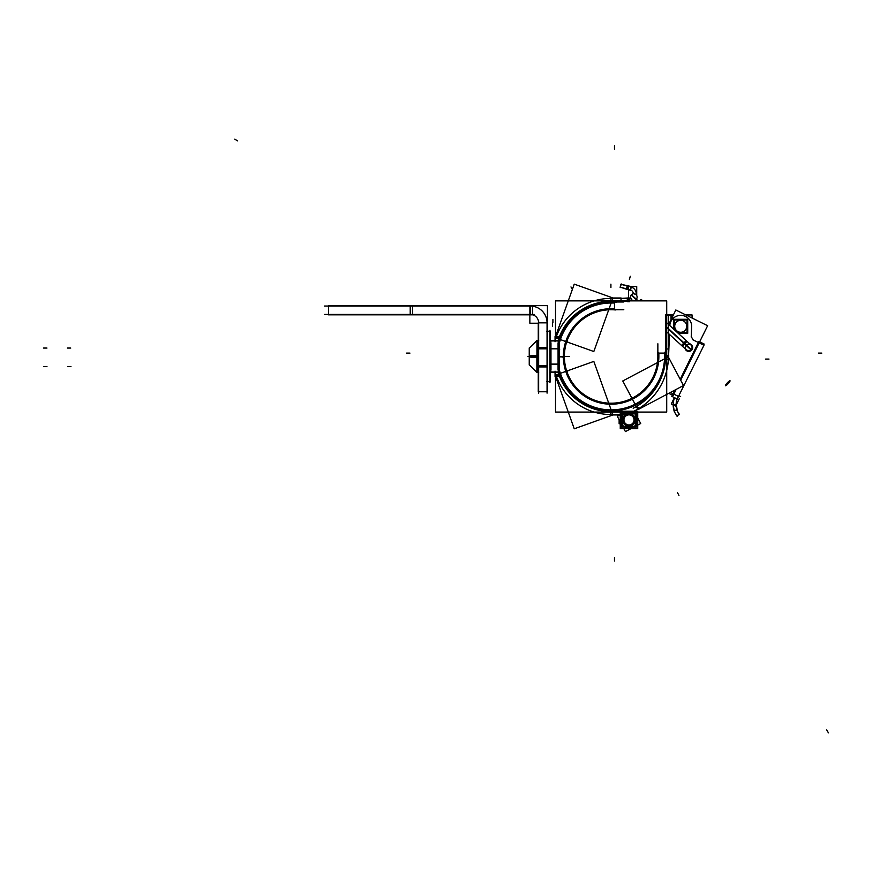 <?xml version="1.0" encoding="UTF-8"?>
<svg xmlns="http://www.w3.org/2000/svg" width="872" height="872" viewBox="0 0 872 872"><rect width="100%" height="100%" fill="white"/><g stroke="black" fill="none" stroke-linecap="round" stroke-linejoin="round"><path stroke-width="1.31" d="M556.369 336.548A13.015 13.015 0 0 0 555.475 340.788A13.015 13.015 0 0 1 556.227 336.941A13.015 13.015 0 0 0 555.475 340.788L555.464 340.712M631.546 300.873A7.292 7.292 0 0 0 632.429 300.469A7.292 7.292 0 0 1 631.546 300.873M630.478 286.888A7.292 7.292 0 0 1 636.255 294.856A7.292 7.292 0 0 0 630.892 286.986L630.129 289.809L630.892 286.986M556.369 376.399A13.015 13.015 0 0 1 555.475 372.159A13.015 13.015 0 0 0 556.227 375.995L558.974 375.015L556.227 375.995A13.015 13.015 0 0 1 555.475 372.159L555.464 372.235M638.707 408.565A61.77 61.77 0 0 0 668.41 359.188L665.489 359.024L668.41 359.188A61.77 61.77 0 0 1 638.707 408.565L637.192 406.069L638.707 408.565M668.508 355.711L668.497 357.226L668.508 355.711L666.72 355.711L668.508 355.711M677.718 397.937A15.565 15.565 0 0 0 676.105 404.739L676.999 410.014C679.909 415.726 679.909 415.726 676.999 410.014C679.909 415.726 679.909 415.726 676.999 410.014L674.23 410.985L673.184 404.717L674.23 410.985C677.708 417.775 677.708 417.775 674.23 410.985C677.708 417.775 677.708 417.775 674.23 410.985L676.999 410.014L676.105 404.739L673.184 404.717L676.105 404.739A15.565 15.565 0 0 1 677.718 397.937L677.969 396.193L677.718 397.937M627.012 413.241A6.965 6.965 0 0 1 630.99 413.241A6.965 6.965 0 0 0 627.012 413.241L629.421 413.241L629.421 411.192L610.487 411.192L610.487 414.952L622.314 414.952M622.314 417.961A6.965 6.965 0 0 0 622.314 421.874L622.314 417.961A6.965 6.965 0 0 0 622.314 421.874M629.421 426.593L627.012 426.593A6.965 6.965 0 0 0 628.995 426.888L628.995 426.593M635.688 417.961A6.965 6.965 0 0 1 635.688 421.874A6.965 6.965 0 0 0 635.688 417.961L635.688 421.874M628.995 426.888A6.965 6.965 0 0 0 630.99 426.593A6.965 6.965 0 0 1 627.012 426.593M628.995 413.492A6.42 6.42 0 0 0 622.575 419.912A6.42 6.42 0 0 0 628.995 426.343A6.42 6.42 0 0 0 635.426 419.912A6.42 6.42 0 0 0 628.995 413.492A6.42 6.42 0 0 1 635.426 419.912A6.42 6.42 0 0 1 628.995 426.343A6.42 6.42 0 0 1 622.575 419.912A6.42 6.42 0 0 1 628.995 413.492M678.351 320.002A6.725 6.725 0 0 1 683.081 320.002A6.725 6.725 0 0 0 678.351 320.002L681.108 320.002M674.427 323.926A6.725 6.725 0 0 0 674.427 328.657L674.427 323.926A6.725 6.725 0 0 0 674.427 328.657M681.108 332.592L678.351 332.592A6.725 6.725 0 0 0 680.716 333.017L680.716 332.592M687.016 323.926A6.725 6.725 0 0 1 687.016 328.657A6.725 6.725 0 0 0 687.016 323.926L687.016 328.657M680.716 333.017A6.725 6.725 0 0 0 683.081 332.592A6.725 6.725 0 0 1 678.351 332.592M680.716 320.242A6.05 6.05 0 0 0 674.666 326.292A6.05 6.05 0 0 0 680.716 332.341A6.05 6.05 0 0 0 686.765 326.292A6.05 6.05 0 0 0 680.716 320.242A6.05 6.05 0 0 1 686.765 326.292A6.05 6.05 0 0 1 680.716 332.341A6.05 6.05 0 0 1 674.666 326.292A6.05 6.05 0 0 1 680.716 320.242M538.656 322.847L547.06 322.847L538.656 322.847M538.656 372.442L536.945 372.442L536.945 340.494L538.656 340.494M559.061 344.822L558.091 340.941L550.973 340.941L558.069 340.941L559.061 344.822L558.091 348.702L550.973 348.702M550.951 371.995L550.406 370.622L550.951 371.995M558.069 371.995L550.973 371.995L558.069 371.995L559.061 368.115L558.091 371.995M550.406 342.315L550.951 340.941L550.406 342.315M558.396 340.712L558.396 340.788A10.083 10.083 0 0 1 559.126 337.529M559.126 375.407A10.083 10.083 0 0 1 558.407 372.159L558.396 372.235M559.246 341.759L559.399 336.516L555.05 336.516L555.05 341.759M612.264 301.341A55.143 55.143 0 0 0 558.538 339.197M555.115 337.704L593.821 351.525L612.951 297.962L574.245 284.141L555.115 337.704M612.329 298.42A58.064 58.064 0 0 0 555.758 338.282M612.94 297.984L620.864 297.984M610.487 301.331L629.421 301.331M628.134 300.873L628.134 297.984L620.984 298.398M610.487 298.398L629.421 298.398M620.995 301.745L621.082 297.984M629.726 289.722A4.371 4.371 0 0 1 633.366 293.788M630.532 298.126A4.371 4.371 0 0 1 628.581 298.377M630.532 289.918L619.981 287.084M620.406 287.204L627.175 289.45L628.156 285.82L621.158 284.37M621.256 283.967L620.275 287.607M631.295 287.095L620.744 284.261M628.581 301.745L628.581 286.561L636.724 286.561L636.724 295.292M631.404 286.681L630.423 290.322L626.369 289.232L627.35 285.602L631.404 286.681M627.295 301.745L627.295 297.984L629.421 297.984L629.421 301.745M621.006 297.984L621.006 300.873M546.635 381.685L550.406 381.685L550.406 331.251L546.635 331.251M549.981 330.237L549.981 382.699M559.246 371.178L559.399 376.421L555.05 376.421L555.05 371.178M612.329 414.516A58.064 58.064 0 0 1 555.758 374.655M612.264 411.595A55.143 55.143 0 0 1 558.538 373.739M610.487 411.617L629.421 411.617M624.243 417.405A5.385 5.385 0 0 0 627.459 425.067A5.385 5.385 0 0 0 634.358 420.424A5.385 5.385 0 0 0 628.45 414.56A5.385 5.385 0 0 1 634.358 420.424A5.385 5.385 0 0 1 627.459 425.067A5.385 5.385 0 0 1 624.243 417.405M620.254 411.192L620.254 428.653L637.726 428.653L637.726 411.192L620.254 411.192M621.66 416.031A8.306 8.306 0 0 0 626.619 427.88A8.306 8.306 0 0 0 637.269 420.696A8.306 8.306 0 0 0 628.156 411.649A8.306 8.306 0 0 1 637.269 420.696A8.306 8.306 0 0 1 626.619 427.88A8.306 8.306 0 0 1 621.66 416.031M610.487 414.538L629.421 414.538M555.115 375.233L593.821 361.411L612.951 414.974L574.245 428.795L555.115 375.233M637.726 417.906L640.691 423.498L637.726 425.067M619.916 414.952L617.322 416.336L620.254 421.874M623.851 428.653L625.42 431.596L630.99 428.653M633.181 408.281A58.838 58.838 0 0 0 665.576 354.435M637.977 409.655L622.772 380.977L668.29 356.833L683.506 385.511L637.977 409.655M668.628 359.308L665.271 359.122M668.704 357.607L668.726 355.602L666.72 355.613M666.72 355.95L668.726 355.95L668.508 348.996M665.587 356.517L665.587 314.563M634.5 410.897A61.77 61.77 0 0 0 668.497 354.381M668.508 356.517L668.508 314.563M671.658 315.37L666.72 315.37M671.658 318.433L671.658 314.923L666.72 314.923M668.726 348.985L666.72 348.985M671.037 319.686L671.037 314.934L673.38 314.934M685.806 314.934L692.063 314.934L692.063 318.018M673.162 315.37L671.222 315.37M698.352 342.511L703.944 345.268L677.195 398.995L671.778 396.313L674.841 390.111M677.871 397.632A15.565 15.565 0 0 0 679.495 414.538M699.66 341.835L704.227 344.091M674.601 397.719A18.497 18.497 0 0 0 677.228 416.38M679.386 398.548L675.626 406.145L671.255 403.987L674.405 397.61M677.838 398.123L678.133 396.27L673.042 393.752M698.701 342.674L692.935 339.829M668.639 324.526L675.822 309.996L707.628 325.714L680.694 380.236M676.171 389.403L673.162 395.485L668.78 393.327M672.268 393.37A8.404 8.404 0 0 1 670.612 392.356M671.92 393.207L673.391 393.926M680.193 379.276L698.875 341.453M693.196 339.96L691.245 336.668M691.224 336.963L691.649 326.531M669.849 324.667L669.805 325.594A10.933 10.933 0 0 1 681.632 315.402A10.933 10.933 0 0 1 691.583 327.414M669.456 334.39L668.726 352.67M690.722 344.189A3.869 3.869 0 0 0 689.654 343.775M685.12 348.735A3.869 3.869 0 0 0 687.299 351.111M686.864 350.893A3.869 3.869 0 0 0 692.259 349.247A3.869 3.869 0 0 0 690.286 343.971M677.195 409.993L676.301 404.553L677.195 409.993L674.078 411.104L672.988 404.499L674.492 412.183M673.98 410.843C677.566 417.982 677.566 417.982 673.98 410.843L677.119 409.775C680.073 415.65 680.073 415.65 677.119 409.775C680.073 415.65 680.073 415.65 677.119 409.775M679.441 414.146L676.661 415.955M637.519 300.873L631.132 295.019A3.357 3.357 0 0 1 635.862 294.507A3.357 3.357 0 0 1 636.364 299.238M636.08 299.543A3.357 3.357 0 0 1 631.328 299.456A3.357 3.357 0 0 1 631.415 294.703L630.511 296.229M638.151 300.873L631.415 294.703M686.46 345.116A3.357 3.357 0 0 1 691.213 345.203A3.357 3.357 0 0 1 691.125 349.966L684.585 343.971L686.983 341.323L691.06 345.061L692.15 347.721M684.585 343.971L666.72 327.61M639.274 300.873A3.357 0.589 -47.5 0 1 641.312 299.488L642.173 300.284A3.357 0.578 132.5 0 0 641.04 300.873A3.357 0.578 132.5 0 1 642.054 300.873M681.359 345.29L686.526 350.021L682.449 346.282L684.869 343.655L666.72 327.033M686.177 345.432A3.357 3.357 0 0 0 686.678 350.152A3.357 3.357 0 0 0 691.409 349.65L684.869 343.655M629.322 424.947A5.047 5.047 0 0 1 623.96 419.912A5.047 5.047 0 0 1 629.322 414.887M628.679 414.887A5.047 5.047 0 0 1 634.042 419.912A5.047 5.047 0 0 1 628.679 424.947M636.255 427.16L621.736 427.16L621.736 412.674L636.255 412.674L636.255 427.16M629.399 426.245A6.344 6.344 0 0 1 622.663 419.912A6.344 6.344 0 0 1 629.399 413.59M630.99 413.241L628.581 413.241M630.99 426.593L628.581 426.593M628.603 413.59A6.344 6.344 0 0 1 635.339 419.912A6.344 6.344 0 0 1 628.603 426.245M635.688 426.593L622.314 426.593L622.314 413.241L635.688 413.241L635.688 426.593M673.718 329.169L673.718 319.305L687.725 319.305L687.725 333.289L678.209 333.289M681.097 332.276A5.995 5.995 0 0 1 674.721 326.292A5.995 5.995 0 0 1 681.097 320.307M683.081 320.002L680.324 320.002M683.081 332.592L680.324 332.592M680.345 320.307A5.995 5.995 0 0 1 686.711 326.292A5.995 5.995 0 0 1 680.345 332.276M674.427 329.823L674.427 320.002L687.016 320.002L687.016 332.592L677.446 332.592M555.519 340.788L555.519 300.873L666.72 300.873L666.72 412.064L555.519 412.064L555.519 372.159M665.347 351.34A54.467 54.467 0 0 1 558.952 372.159M558.952 340.788A54.467 54.467 0 0 1 616.242 302.235M623.807 301.995L610.869 301.995M610.869 309.734L623.807 309.734M657.652 352.07A46.739 46.739 0 0 1 612.58 403.18A46.739 46.739 0 0 1 564.402 355.002A46.739 46.739 0 0 1 615.512 309.942M657.859 343.775L657.859 356.713M547.06 393.152L547.06 321.463M538.656 393.152L538.656 321.463M538.264 322.847L538.264 348.855L547.442 348.855L547.442 322.847L538.264 322.847L547.442 322.847M538.264 366.938L547.442 366.938L547.442 347.677L538.264 347.677L538.264 366.938M538.264 391.757L538.264 365.76L547.442 365.76L547.442 391.757M538.264 391.779L547.442 391.779M547.049 323.37A16.808 16.808 0 0 0 529.718 306.039M538.264 323.229L529.86 323.229L529.86 305.647L547.442 305.647L547.442 323.229M538.645 323.229A8.404 8.404 0 0 0 529.86 314.443M534.285 314.443L324.471 314.443M534.285 306.028L324.471 306.028M410.211 314.825L410.211 305.647L532.607 305.647L532.607 314.825L328.504 314.825L328.504 305.647L410.211 305.647M536.945 357.476A17.941 1.123 0 0 0 537.141 357.476L538.264 357.476M529.239 348.124L537.141 340.396L529.239 348.124L529.239 356.997A17.941 1.123 0 0 0 536.88 357.466L537.141 340.396L537.141 357.476M538.722 372.442L536.88 372.442L536.88 355.471A17.941 1.123 0 0 0 529.239 355.94L529.239 364.823L537.141 372.54L537.141 355.46L538.264 355.471M529.348 365.346L529.348 347.59M559.083 344.93L558.069 340.887M559.061 342.478L559.061 370.469M559.083 356.19L558.069 356.147L558.069 370.12L559.083 368.213M549.807 372.159L559.246 372.159L559.246 364.082L549.807 364.082M559.083 367.93L558.069 372.05M549.807 340.788L559.246 340.788L559.246 348.855L549.807 348.855M559.083 344.723L558.069 342.816L558.069 356.79L559.083 356.746M549.807 364.54L559.246 364.54L559.246 348.397L549.807 348.397M550.406 369.041L550.973 370.12L550.973 356.147L550.406 356.168M550.406 344.2L550.973 340.887M550.406 356.768L550.973 356.79L550.973 342.816L550.406 343.895M550.406 368.823L550.973 372.05M559.246 352.201L559.246 349.16M558.974 337.922L556.227 336.941L558.974 337.922M610.912 298.398L610.912 301.331L610.912 298.398M627.644 286.114L626.881 288.937L627.644 286.114M627.72 298.398L627.72 300.873L627.72 298.398M628.995 298.398L628.995 300.873M620.755 418.942L622.314 419.127L620.755 418.942M628.995 412.947L628.995 411.617M610.912 411.617L610.912 414.538L610.912 411.617M552.913 322.847L552.913 319.479L552.913 322.847M552.543 322.847L552.543 326.204L552.543 322.847M567.672 341.334L564.304 341.334M610.912 284.152L610.912 287.52L610.912 284.152M627.72 289.591L627.72 288.196M630.282 276.261L629.41 279.509L630.282 276.261M627.753 285.711L626.772 289.341M567.672 371.603L564.304 371.603M619.131 423.814L619.131 420.446L619.131 423.814M671.44 315.37L671.44 318.869L671.44 315.37M678.939 495.405L677.359 492.429L678.939 495.405M768.995 359.079L765.638 359.079L768.995 359.079M668.726 359.079L665.369 359.079M677.958 412.205L677.01 410.058M698.527 342.587L680.302 379.483L698.527 342.587M675.135 389.948L673.217 393.839L675.135 389.948M631.263 294.856L637.835 300.873M666.72 327.316L683.833 343.001L686.101 340.516L683.833 343.001L686.101 340.516L666.72 322.76L691.06 345.061M684.727 343.819L691.278 349.814M683.975 342.838C680.89 346.217 680.89 346.217 683.975 342.838L681.566 345.476L666.72 331.883L682.449 346.282M683.692 343.154C686.787 339.775 686.787 339.775 683.692 343.154M728.044 383.778A3.357 0.578 132.5 0 0 730.038 380.748A3.357 0.578 132.5 0 0 727.193 382.993M727.477 382.688A3.357 0.578 132.5 0 0 725.493 385.707A3.357 0.578 132.5 0 0 728.327 383.462M664.573 356.474L664.573 353.106L658.861 353.106L658.861 356.474A47.742 47.742 0 0 1 611.119 404.216A47.742 47.742 0 0 1 563.367 356.474A47.742 47.742 0 0 1 611.119 308.721L614.477 308.721L614.477 303.009L611.119 303.009A53.465 53.465 0 0 0 559.246 343.524A53.465 53.465 0 0 1 611.119 303.009L614.477 303.009L614.477 308.721L611.119 308.721A47.742 47.742 0 0 0 563.367 356.474A47.742 47.742 0 0 0 611.119 404.216A47.742 47.742 0 0 0 658.861 356.474L658.861 353.106L664.573 353.106L664.573 356.474A53.465 53.465 0 0 1 559.246 369.412A53.465 53.465 0 0 0 664.573 356.474M614.477 145.788L614.477 149.145M406.57 353.106L409.938 353.106M664.573 356.692L664.573 352.888M826.721 729.908L828.4 732.818L826.721 729.908M570.975 286.942L572.37 289.362L570.975 286.942M237.685 140.872L234.775 139.182L237.685 140.872M680.64 396.607L678.874 395.594L680.64 396.607M610.901 308.721L614.695 308.721M614.477 561.012L614.477 557.655M614.477 308.939L614.477 302.791M614.695 303.009L610.901 303.009M821.806 353.106L818.437 353.106M664.802 353.106L658.643 353.106M658.861 352.888L658.861 356.692M538.656 348.059L547.06 348.059L538.656 348.059M538.656 366.556L547.06 366.556L538.656 366.556M530.252 306.028L530.252 314.443M412.565 306.028L412.565 314.443L412.565 306.028M67.384 348.059L70.752 348.059M67.58 366.556L70.948 366.556M538.264 366.556L547.442 366.556M43.6 366.556L46.957 366.556M43.6 348.059L46.957 348.059M527.876 356.474L529.239 356.474L527.876 356.474M538.264 356.474L537.141 356.474M536.88 356.474L529.348 356.474M565.939 356.474L569.307 356.474L565.939 356.474M558.091 348.702L559.061 356.474L558.091 364.234L559.061 368.115M558.069 364.234L550.973 364.234M550.919 364.082L550.406 361.477M550.406 365.619L550.81 364.54M550.81 348.397L550.406 347.318M550.406 351.471L550.919 348.855M565.339 356.474L561.971 356.474M560.02 357.084L559.246 356.953L560.02 357.084M562.702 357.084L559.388 356.55M559.715 349.258L559.246 348.026M559.257 356.528L561.862 356.942L559.257 356.528M547.06 331.251L549.981 331.251M547.06 381.685L549.981 381.685M679.288 414.265L676.955 416.031M632.854 300.873L631.481 299.608L632.854 300.873M642.173 300.284L641.312 299.488M328.504 306.028L328.504 314.443M537.141 372.54L529.239 364.823M529.348 347.928L536.945 340.494L529.348 347.928M630.391 296.894L631.481 299.608M631.132 295.019L632.93 293.864M633.977 293.766L636.015 294.649M691.409 349.65L689.861 350.729M689.153 350.882L686.526 350.021M691.125 349.966L692.041 348.397M536.88 340.494L538.722 340.494"/></g></svg>
